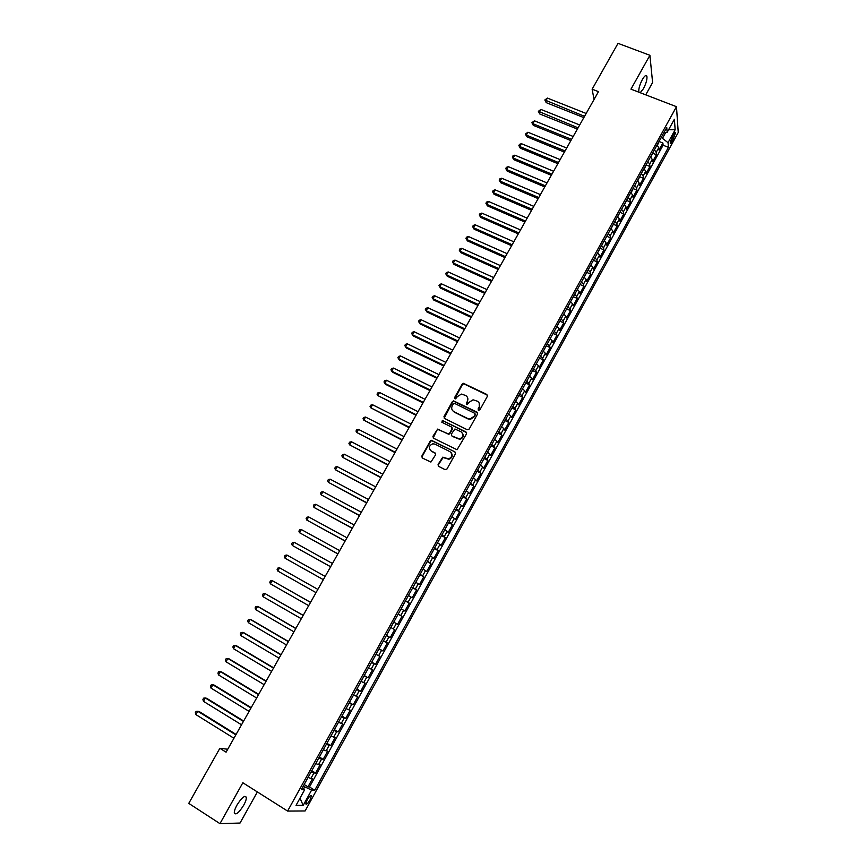<?xml version="1.0" encoding="UTF-8"?>
<svg xmlns="http://www.w3.org/2000/svg" width="867" height="867" viewBox="0 0 867 867"><rect width="100%" height="100%" fill="white"/><g stroke="black" fill="none" stroke-linecap="round" stroke-linejoin="round"><path stroke-width="1.3" d="M478.508 410.264L479.885 409.809L487.373 396.338L486.81 394.452L463.444 383.322L462.154 384.114L454.666 397.465L455.554 398.874L457.397 396.587L461.428 394.073L465.546 395.439C467.855 396.869 468.44 398.874 467.324 401.443L466.348 403.188L467.259 404.596L469.09 402.31L473.068 399.795L477.283 401.161C479.603 402.602 480.199 404.618 479.083 407.197L478.107 408.942L478.508 410.264M243.714 805.194C245.632 801.661 246.499 799.016 246.304 797.261C244.765 795.082 241.633 797.716 236.929 805.15C235 808.694 234.133 811.349 234.328 813.105C235.911 815.251 239.043 812.617 243.714 805.194M640.214 92.715L643.412 88.759C646.132 83.427 647.302 79.222 646.901 76.177C646.153 74.584 644.636 75.7 642.36 79.515C639.629 84.879 638.459 89.084 638.86 92.119L638.881 92.205M310.061 799.916L311.437 795.895C310.809 794.898 309.389 796.22 307.167 799.851L305.78 803.872C306.419 804.858 307.839 803.536 310.061 799.916M438.084 464.419L438.626 466.348L445.02 469.611L447.004 468.971L455.446 453.777L454.893 451.859L431.376 440.284L430.249 441.065L421.817 456.118L422.359 458.036L430.91 462.068L435.592 454.828L435.05 452.91L431.246 450.981C428.341 448.055 428.851 445.66 432.785 443.796L435.071 444.153L449.995 451.685C452.921 454.546 452.466 456.952 448.629 458.892L442.777 457.158L438.084 464.419L438.377 466.186M645.731 94.839L652.602 82.517L649.903 55.293L630.959 89.149L676.477 106.695L287.595 811.078L242.847 782.749L219.958 823.65L188.757 803.384L219.871 748.297L226.081 752.188L598.468 91.653L592.139 89.182L594.036 99.499M649.903 55.293L618.03 43.35L592.139 89.182M467.205 429.718L469.177 429.067L477.544 414.036L476.98 412.139L453.56 400.868L452.325 401.659L443.98 416.561L444.522 418.447L467.205 429.718M466.522 433.858L457.028 449.745L433.467 438.193L432.926 436.285L437.672 429.089L447.643 433.814L449.615 433.164L452 428.905L451.447 427.008L441.91 422.251L442.354 420.387L465.958 431.95L466.522 433.858M304.165 784.505L307.98 786.868L312.543 778.588L310.906 778.468L313.952 772.931L311.145 771.868M311.773 770.72L315.588 773.071L320.14 764.813L318.525 764.64L321.57 759.124L318.774 758.029M319.359 756.989L323.163 759.319L327.704 751.082L326.122 750.855L329.157 745.36L326.393 744.233M326.913 743.301L330.717 745.609L335.247 737.405L333.697 737.123L336.721 731.64L333.979 730.48M334.434 729.656L338.249 731.943L342.758 723.772L341.251 723.436L344.264 717.974L341.544 716.781M341.945 716.055L345.76 718.331L350.246 710.181L348.772 709.791L351.774 704.351L349.076 703.126M349.423 702.508L353.237 704.763L357.713 696.645L356.261 696.201L359.252 690.771L356.586 689.514M356.868 689.005L360.694 691.237L365.148 683.142L363.739 682.654L366.719 677.246L364.075 675.946M364.303 675.545L368.117 677.756L372.561 669.692L371.184 669.151L374.154 663.764L371.531 662.431M371.705 662.128L375.519 664.328L379.952 656.286L378.597 655.69L381.567 650.326L378.966 648.96M379.074 648.754L382.9 650.944L387.321 642.935L385.999 642.284L388.947 636.931L386.379 635.533M386.433 635.435L390.258 637.603L394.658 629.615L393.369 628.911L396.306 623.579L393.759 622.148M396.306 623.579L397.585 624.305L401.974 616.339L398.148 614.204M398.181 614.139L400.717 615.592L403.643 610.281L404.889 611.051L409.267 603.118L405.431 601.004M405.528 600.831L408.032 602.316L410.958 597.016L412.172 597.84L416.528 589.939L412.703 587.837M412.844 587.566L415.336 589.083L418.241 583.805L419.433 584.672L423.768 576.793L419.942 574.713M420.137 574.355L422.608 575.894L425.502 570.638L426.662 571.559L430.986 563.702L427.16 561.632M427.409 561.177L429.848 562.759L432.741 557.514L433.868 558.478L438.182 550.653L434.345 548.605M434.66 548.042L437.076 549.656L439.959 544.422L441.054 545.441L445.356 537.638L441.52 535.611M441.877 534.95L444.272 536.597L447.144 531.384L448.217 532.446L452.498 524.676L448.662 522.66M449.084 521.912L451.447 523.581L454.319 518.39L455.348 519.506L459.618 511.758L455.782 509.763M456.259 508.907L458.6 510.609L461.461 505.439L462.469 506.599L466.728 498.872L462.88 496.899M463.401 495.946L465.731 497.691L468.581 492.532L469.556 493.735L473.794 486.04L469.957 484.079M470.532 483.038L472.84 484.805L475.669 479.657L476.622 480.914L480.849 473.241L477.013 471.301M477.641 470.163L479.917 471.962L482.746 466.836L483.667 468.137L487.883 460.485L484.035 458.556M484.718 457.332L486.972 459.163L489.79 454.048L490.689 455.403L494.884 447.784L491.047 445.866M491.773 444.543L494.006 446.407L496.824 441.314L497.68 442.701L501.874 435.115L498.026 433.218M498.807 431.799L501.018 433.684L503.825 428.612L504.659 430.054L508.831 422.478L504.984 420.603M505.819 419.097L508.008 421.015L510.804 415.954L511.606 417.439L515.767 409.896L511.92 408.032M512.809 406.439L514.976 408.379L517.762 403.339L518.542 404.867L522.682 397.346L518.834 395.504M519.767 393.813L521.923 395.785L524.687 390.768L525.445 392.339L529.574 384.84L525.727 383.008M526.713 381.231L528.837 383.236L531.601 378.229L532.327 379.854L536.445 372.377L532.598 370.567M533.628 368.703L535.741 370.729L538.494 365.733L539.187 367.402L543.295 359.957L539.447 358.158L536.575 363.36M540.531 356.196L542.612 358.255L545.354 353.281L546.037 354.993L550.122 347.569L546.275 345.781L543.436 350.929M547.402 343.744L549.472 345.835L552.203 340.872L552.853 342.628L556.928 335.226L553.103 333.47M554.251 331.324L556.3 333.448L559.02 328.495L559.649 330.294L563.713 322.925L559.898 321.18M561.079 318.948L563.106 321.093L565.826 316.173L566.422 318.005L570.475 310.657L566.682 308.945M567.885 306.615L569.89 308.793L572.599 303.873L573.174 305.758L577.216 298.432L573.434 296.742M574.68 294.325L576.663 296.525L579.362 291.626L579.904 293.545L583.924 286.24L580.175 284.582M581.443 282.068L583.404 284.289L586.092 279.412L586.612 281.374L590.622 274.091L586.883 272.455M588.184 269.843L590.124 272.097L592.811 267.242L593.299 269.247L597.298 261.986L593.57 260.371M594.903 257.672L596.821 259.948L599.498 255.104L599.964 257.152L603.952 249.913L600.246 248.32M601.6 245.534L603.508 247.843L606.163 243.009L606.607 245.101L610.585 237.883L606.889 236.312M608.276 233.429L610.162 235.77L612.817 230.947L613.229 233.082L617.196 225.897L613.511 224.336M614.931 221.367L616.795 223.729L619.45 218.928L619.829 221.107L623.785 213.932L620.122 212.404M621.563 209.348L623.406 211.732L626.05 206.953L626.418 209.164L630.352 202.022L626.7 200.505M628.174 197.362L630.006 199.778L632.639 195.01L632.975 197.264L636.898 190.144L633.268 188.648M634.774 185.419L636.573 187.857L639.196 183.1L639.51 185.397L643.433 178.299L639.803 176.825M641.342 173.508L643.13 175.979L645.742 171.232L646.034 173.573L649.936 166.497L646.327 165.033M647.887 161.641L649.665 164.134L652.266 159.409L652.537 161.782L656.417 154.727L656.167 152.332L654.422 149.807M652.829 153.286L656.417 154.727M454.937 451.88L431.69 440.674L430.563 441.455L422.142 456.497L422.131 457.895M451.62 435.743L451.382 434.053L454.915 429.002L461.006 431.766C463.964 434.681 463.455 437.076 459.499 438.951L451.935 435.96M673.388 134.58L670.169 143.066C670.462 143.814 671.177 143.228 672.293 141.31L675.512 132.835C675.209 132.087 674.504 132.673 673.388 134.58M676.477 106.695L678.243 132.467L305.108 810.97L287.595 811.078M307.98 786.868L309.486 786.954L314.754 790.227L668.435 147.336L668.034 142.687L661.261 137.409M314.754 790.227L311.611 790.086L303.179 805.41L296.037 805.356L304.631 789.772L301.337 789.631L666.745 127.482L667.157 132.348L674.385 119.245L675.155 129.757L668.034 142.687M449.139 433.695L448.77 434.345L449.908 433.565L452.292 429.306L452.065 427.637M309.486 786.954L663.092 145.222L662.887 143.001L659.007 150.034L658.768 147.618L657.023 145.092M649.665 164.134L649.936 166.497M643.13 175.979L643.433 178.299M636.573 187.857L636.898 190.144M630.006 199.778L630.352 202.022M623.406 211.732L623.785 213.932M616.795 223.729L617.196 225.897M610.162 235.77L610.585 237.883M603.508 247.843L603.952 249.913M596.821 259.948L597.298 261.986M590.124 272.097L590.622 274.091M583.404 284.289L583.924 286.24M576.663 296.525L577.216 298.432M569.89 308.793L570.475 310.657M563.106 321.093L563.713 322.925M556.3 333.448L556.928 335.226M549.472 345.835L550.122 347.569M542.612 358.255L543.295 359.957M535.741 370.729L536.445 372.377M528.837 383.236L529.574 384.84M521.923 395.785L522.682 397.346M514.976 408.379L515.767 409.896M508.008 421.015L508.831 422.478M501.018 433.684L501.874 435.115M494.006 446.407L494.884 447.784M486.972 459.163L487.883 460.485M479.917 471.962L480.849 473.241M472.84 484.805L473.794 486.04M465.731 497.691L466.728 498.872M458.6 510.609L459.618 511.758M451.447 523.581L452.498 524.676M444.272 536.597L445.356 537.638M437.076 549.656L438.182 550.653M429.848 562.759L430.986 563.702M422.608 575.894L423.768 576.793M415.336 589.083L416.528 589.939M408.032 602.316L409.267 603.118M400.717 615.592L401.974 616.339M390.258 637.603L388.947 636.931M382.9 650.944L381.567 650.326M375.519 664.328L374.154 663.764M368.117 677.756L366.719 677.246M360.694 691.237L359.252 690.771M353.237 704.763L351.774 704.351M345.76 718.331L344.264 717.974M338.249 731.943L336.721 731.64M330.717 745.609L329.157 745.36M323.163 759.319L321.57 759.124M315.588 773.071L313.952 772.931M303.645 788.829L304.729 786.846L303.352 785.99M662.67 137.961L665.65 132.564M219.958 823.65L240.029 823.043L257.369 791.939M227.75 749.24L219.871 748.297M659.299 141.581L662.887 143.001M663.092 145.222L668.435 147.336M663.786 132.835L667.157 132.348M652.266 159.409L650.51 156.905M645.742 171.232L643.964 168.762M639.196 183.1L637.397 180.65M632.639 195.01L630.818 192.582M626.05 206.953L624.218 204.547M619.45 218.928L617.586 216.555M612.817 230.947L610.942 228.606M606.163 243.009L604.277 240.69M599.498 255.104L597.58 252.806M592.811 267.242L590.871 264.966L593.646 259.937M586.092 279.412L584.141 277.169M579.362 291.626L577.379 289.415M572.599 303.873L570.605 301.694M565.826 316.173L563.81 314.017M559.02 328.495L556.982 326.371M552.203 340.872L550.144 338.769M545.354 353.281L543.284 351.211M538.494 365.733L536.391 363.696M531.601 378.229L529.477 376.213M524.687 390.768L522.552 388.774M517.762 403.339L515.594 401.378M510.804 415.954L508.615 414.025M503.825 428.612L501.614 426.716M496.824 441.314L494.591 439.439M489.79 454.048L487.547 452.216M482.746 466.836L480.47 465.026M475.669 479.657L473.382 477.88M468.581 492.532L466.262 490.776M461.461 505.439L459.12 503.716M454.319 518.39L451.956 516.699M447.144 531.384L444.76 529.726M439.959 544.422L437.553 542.807M432.741 557.514L430.314 555.92M425.502 570.638L423.053 569.077M418.241 583.805L415.77 582.277M410.958 597.016L408.455 595.521M403.643 610.281L401.118 608.818M390.811 627.502L393.369 628.911M383.42 640.897L385.999 642.284M375.996 654.347L378.597 655.69M368.551 667.828L371.184 669.151M361.084 681.364L363.739 682.654M353.584 694.955L356.261 696.201M346.063 708.577L348.772 709.791M338.52 722.254L341.251 723.436M330.945 735.975L333.697 737.123M323.348 749.749L326.122 750.855M315.729 763.556L318.525 764.64M304.631 789.772L302.431 787.659M308.078 777.428L310.906 778.468M304.729 786.846L311.611 790.086M668.609 129.725L675.155 129.757M303.179 805.41L300.015 798.16M478.281 410.113L479.343 407.62L479.18 402.992M467.4 397.205L467.595 401.876L466.533 404.369M487.492 395.222L463.726 383.767L462.425 384.558L454.861 398.657M477.63 412.855L453.853 401.302L452.607 402.082L444.207 418.23M474.986 414.556L474.596 413.234L454.676 403.448L453.3 403.903L452.271 405.734C451.143 408.303 451.729 410.308 454.026 411.76L467.638 418.479L470.174 418.913L473.956 416.398L475.246 414.979L475.073 413.797M452.563 410.568L454.026 411.76M475.246 414.979L474.227 416.821L470.456 419.325L467.92 418.891L454.319 412.183M448.477 433.944L437.976 429.501L436.827 430.27L433.197 438.008M466.587 432.6L443.2 420.885L441.758 422.153M452.216 436.35L459.781 439.341C463.065 438.16 463.964 436.09 462.479 433.121M451.371 452.899C452.986 455.825 452.173 457.949 448.922 459.272L443.07 457.538L438.388 464.788M430.281 450.255L431.246 450.981M435.613 453.463L431.56 451.36M657.359 145.385L659.505 140.606M586.168 113.469L547.391 98.09L545.777 100.93L546.21 102.642L583.827 117.609M546.21 102.642L544.834 99.976L584.553 116.341M544.834 99.976L547.391 98.09M650.846 157.209L653.014 152.364M579.687 124.956L540.921 109.437L539.307 112.276L539.751 113.967L577.368 129.075M539.751 113.967L538.364 111.312L578.072 127.828M538.364 111.312L540.921 109.437M644.3 169.054L646.5 164.166M573.195 136.477L534.44 120.816L532.815 123.667L533.281 125.336L570.887 140.573M533.281 125.336L531.883 122.68L532.815 123.667L571.57 139.359M531.883 122.68L534.44 120.816M637.744 180.943L639.965 176.012M566.682 148.029L527.927 132.228L526.302 135.089L526.789 136.726L564.384 152.115M526.789 136.726L525.38 134.082L526.302 135.089L565.046 150.923M525.38 134.082L527.927 132.228M631.122 192.842L633.409 187.879M560.147 159.626L521.403 143.673L519.767 146.545L520.265 148.159L557.86 163.679M520.265 148.159L518.856 145.526L519.767 146.545L558.511 162.53M518.856 145.526L519.506 144.377L521.403 143.673M624.457 204.764L626.841 199.8M553.59 171.254L514.857 155.16L513.221 158.032L513.73 159.626L551.314 175.286M513.73 159.626L512.31 157.003L513.221 158.032L551.943 174.169M512.31 157.003L512.961 155.854L514.857 155.16M617.781 216.717L620.241 211.754M547.012 182.915L508.29 166.67L506.642 169.564L507.184 171.124L544.747 186.936M507.184 171.124L505.743 168.512L506.642 169.564L545.365 185.841M505.743 168.512L506.393 167.353L508.29 166.67M611.083 228.715L613.619 223.74M540.423 194.62L501.7 178.223L500.053 181.127L500.606 182.666L538.169 198.619M500.606 182.666L499.154 180.054L500.053 181.127L538.765 197.546M499.154 180.054L499.815 178.895L501.7 178.223M604.364 240.755L606.987 235.77M533.801 206.357L495.09 189.819L493.442 192.723L494.006 194.23L531.558 210.334M494.006 194.23L492.554 191.64L493.442 192.723L532.143 209.294M492.554 191.64L493.215 190.48L495.09 189.819M597.623 252.839L600.332 247.832M527.158 218.126L488.468 201.447L486.81 204.352L487.395 205.847L524.936 222.082M487.395 205.847L485.921 203.257L486.81 204.352L525.5 221.085M485.921 203.257L486.582 202.098L488.468 201.447M520.503 229.939L481.814 213.109L480.155 216.024L480.752 217.487L518.293 233.873M480.752 217.487L479.278 214.908L480.155 216.024L518.834 232.898M479.278 214.908L479.939 213.748L481.814 213.109M584.163 277.137L586.948 272.086M513.828 241.795L475.149 224.802L473.48 227.728L474.097 229.17L511.617 245.697M474.097 229.17L472.613 226.601L473.48 227.728L512.148 244.754M472.613 226.601L473.274 225.431L475.149 224.802M577.422 289.329L580.218 284.268M507.119 253.673L468.451 236.539L466.782 239.476L467.421 240.885L504.93 257.564M467.421 240.885L465.915 238.327L466.782 239.476L505.439 256.654M465.915 238.327L466.587 237.157L468.451 236.539M570.67 301.575L573.477 296.492M500.4 265.605L461.743 248.309L460.063 251.257L460.724 252.633L498.222 269.464M460.724 252.633L459.207 250.086L460.063 251.257L498.72 268.586M459.207 250.086L459.878 248.916L461.743 248.309M563.897 313.854L566.715 308.75M493.659 277.559L455.012 260.122L453.322 263.069L454.005 264.424L491.491 281.407M454.005 264.424L452.476 261.888L453.322 263.069L491.968 280.561M452.476 261.888L453.148 260.707L455.012 260.122M557.102 326.165L559.919 321.05M486.896 289.556L448.261 271.956L446.57 274.926L447.253 276.259L484.74 293.382M447.253 276.259L445.725 273.723L446.57 274.926L485.195 292.569M445.725 273.723L446.407 272.541L448.261 271.956M550.274 338.531L553.113 333.394M480.101 301.597L441.487 283.845L439.786 286.814L440.501 288.115L477.966 305.39M440.501 288.115L438.951 285.601L439.786 286.814L478.411 304.61M438.951 285.601L439.634 284.409L441.487 283.845M473.295 313.67L434.692 295.766L432.991 298.747L433.717 300.015L471.171 317.441M433.717 300.015L432.156 297.511L432.991 298.747L471.594 316.704M432.156 297.511L432.839 296.319L434.692 295.766M466.468 325.786L427.875 307.72L426.163 310.711L426.911 311.957L464.354 329.536M426.911 311.957L425.35 309.465L426.163 310.711L464.755 328.821M425.35 309.465L426.033 308.262L427.875 307.72M529.683 375.844L532.544 370.664M459.618 337.946L421.026 319.717L419.314 322.719L420.083 323.933L457.516 341.663M420.083 323.933L418.512 321.451L419.314 322.719L457.906 340.98M418.512 321.451L419.195 320.248L421.026 319.717M522.779 388.362L525.64 383.171M452.747 350.127L414.166 331.747L412.454 334.76L413.234 335.952L450.656 353.834M414.166 331.747L412.334 332.267L411.652 333.47L412.454 334.76L451.024 353.183M515.843 400.922L518.726 395.71M445.855 362.363L407.284 343.82L405.561 346.843L406.363 348.003L443.774 366.037M407.284 343.82L405.463 344.329L404.77 345.532L405.561 346.843L444.121 365.43M508.886 413.526L511.779 408.292M438.93 374.631L400.381 355.925L398.657 358.96L399.47 360.087L436.87 378.283M400.381 355.925L398.56 356.424L397.866 357.637L398.657 358.96L437.196 377.709M501.917 426.174L504.811 420.918M431.994 386.942L393.455 368.074L391.721 371.119L392.567 372.214L429.945 390.573M393.455 368.074L391.635 368.562L390.941 369.775L391.721 371.119L430.26 390.02M494.916 438.854L497.821 433.587M425.036 399.286L386.509 380.255L384.775 383.312L385.631 384.384L422.998 402.895M386.509 380.255L384.699 380.732L383.994 381.957L384.775 383.312L423.291 402.386M487.893 451.577L490.809 446.299M418.046 411.673L379.54 392.48L377.795 395.547L416.03 415.26M379.54 392.48L377.73 392.946L377.037 394.171L377.795 395.547L416.301 414.784M431.972 440.664L431.267 440.306M480.849 464.354L483.764 459.055M411.045 424.104L372.55 404.748L370.794 407.815L409.04 427.659M372.55 404.748L370.74 405.192L370.046 406.428L370.794 407.815L409.289 427.214M473.772 477.164L476.709 471.843M404.011 436.578L365.538 417.049L363.772 420.137L402.028 440.1M365.538 417.049L363.728 417.482L363.035 418.718L363.772 420.137L402.255 439.699M466.684 490.018L469.621 484.675M396.967 449.084L358.494 429.393L356.738 432.481L394.984 452.585M358.494 429.393L356.695 429.815L355.99 431.051L356.738 432.481L395.2 452.216M459.564 502.914L462.523 497.56M389.89 461.634L351.438 441.78L349.672 444.879L387.928 465.113M351.438 441.78L349.639 442.181L348.935 443.427L349.672 444.879L388.113 464.777M452.422 515.843L455.392 510.479M382.791 474.216L344.351 454.2L342.584 457.31L380.841 477.674M344.351 454.2L342.563 454.59L341.858 455.836L342.584 457.31L381.014 477.37M445.259 528.827L448.239 523.44M375.671 486.853L337.252 466.663L335.464 469.784L373.731 490.278M337.252 466.663L335.464 467.042L334.76 468.288L335.464 469.784L373.883 490.018M438.073 541.853L441.054 536.445M368.529 499.522L330.121 479.158L328.333 482.29L366.611 502.925M330.121 479.158L328.344 479.527L327.628 480.784L328.333 482.29L366.741 502.697M430.866 554.923L433.858 549.494M361.355 512.234L322.968 491.697L321.18 494.84L359.458 515.616M322.968 491.697L321.202 492.055L320.487 493.312L321.18 494.84L359.567 515.421M423.627 568.037L426.629 562.585M354.17 524.99L315.794 504.28L313.995 507.433L352.273 528.339M315.794 504.28L314.027 504.627L313.312 505.884L313.995 507.433L352.37 528.187M416.366 581.193L419.379 575.731M346.952 537.789L308.598 516.905L306.799 520.07L345.077 541.116M308.598 516.905L306.842 517.241L306.116 518.499L306.799 520.07L345.142 540.997M409.083 594.383L412.107 588.91M339.712 550.621L301.38 529.574L299.57 532.739L337.859 553.926M301.38 529.574L299.624 529.889L298.898 531.157L299.57 532.739L337.902 553.84M401.779 607.626L404.813 602.132M332.451 563.507L294.13 542.276L292.32 545.462L330.609 566.78M294.13 542.276L292.385 542.579L291.659 543.847L292.32 545.462L330.63 566.736M394.442 620.924L397.487 615.407M325.168 576.425L286.869 555.021L285.048 558.218L323.337 579.676M286.869 555.021L285.124 555.313L284.398 556.592L285.048 558.218L323.348 579.665M387.083 634.254L390.139 628.716M277.754 571.017L277.104 569.37L277.83 568.091L279.575 567.809L317.864 589.397L279.575 567.809L277.754 571.017L316.032 592.638M379.703 647.627L382.77 642.079M310.559 602.348L272.26 580.641L270.428 583.849L308.695 605.665M310.527 602.402L272.26 580.641L270.526 580.901L269.789 582.191L270.428 583.849M372.29 661.055L375.368 655.485M303.222 615.353L264.923 593.505L263.08 596.734L301.326 618.724M303.168 615.451L264.923 593.505L263.189 593.765L262.452 595.044L263.08 596.734M364.866 674.526L367.944 668.934M295.864 628.412L258.767 606.943L257.564 606.423L255.711 609.664L293.935 631.826M295.788 628.542L257.564 606.423L255.83 606.662L255.093 607.951L255.711 609.664M357.41 688.04L360.499 682.427M288.483 641.515L251.408 619.872L250.173 619.374L248.32 622.625L286.522 644.972M288.386 641.688L250.173 619.374L248.45 619.602L247.713 620.902L248.32 622.625M349.921 701.598L353.032 695.963M281.071 654.65L244.017 632.834L242.76 632.379L240.907 635.63L279.087 658.172M280.951 654.867L242.76 632.379L241.048 632.585L240.3 633.885L240.907 635.63M342.411 715.199L345.532 709.553M273.636 667.839L236.604 645.839L235.325 645.416L233.461 648.689L271.631 671.405M273.495 668.089L235.325 645.416L233.613 645.612L232.876 646.923L233.461 648.689M334.879 728.854L338.011 723.186M266.18 681.072L229.159 658.898L227.869 658.497L225.994 661.781L264.142 684.681M266.017 681.364L227.869 658.497L226.157 658.682L225.409 659.993L225.994 661.781M327.314 742.553L330.457 736.863M258.691 694.337L221.703 671.99L220.381 671.632L218.506 674.916L256.632 698.011M258.507 694.673L220.381 671.632L218.679 671.795L217.931 673.106L218.506 674.916M319.739 756.295L322.882 750.594M251.192 707.656L214.214 685.125L212.87 684.8L210.995 688.095L249.089 711.373M250.975 708.025L212.87 684.8L211.18 684.952L210.432 686.274L210.995 688.095M312.12 770.091L315.285 764.369M243.66 721.019L206.704 698.303L205.338 698.011L203.452 701.327L241.535 724.79M243.421 721.431L205.338 698.011L203.647 698.152L202.9 699.474L203.452 701.327M304.48 783.931L307.655 778.187M236.095 734.425L199.161 711.525L197.774 711.276L195.888 714.592L233.938 738.25M235.846 734.88L197.774 711.276L196.094 711.395L195.335 712.717L195.888 714.592M656.167 152.332L658.768 147.618M671.578 137.907L673.702 138.742M670.516 140.606L672.293 141.31M244.83 796.329L246.304 797.261M645.471 75.624L646.901 76.177M310.798 795.494L311.437 795.895M674.894 132.597L675.512 132.835"/></g></svg>
